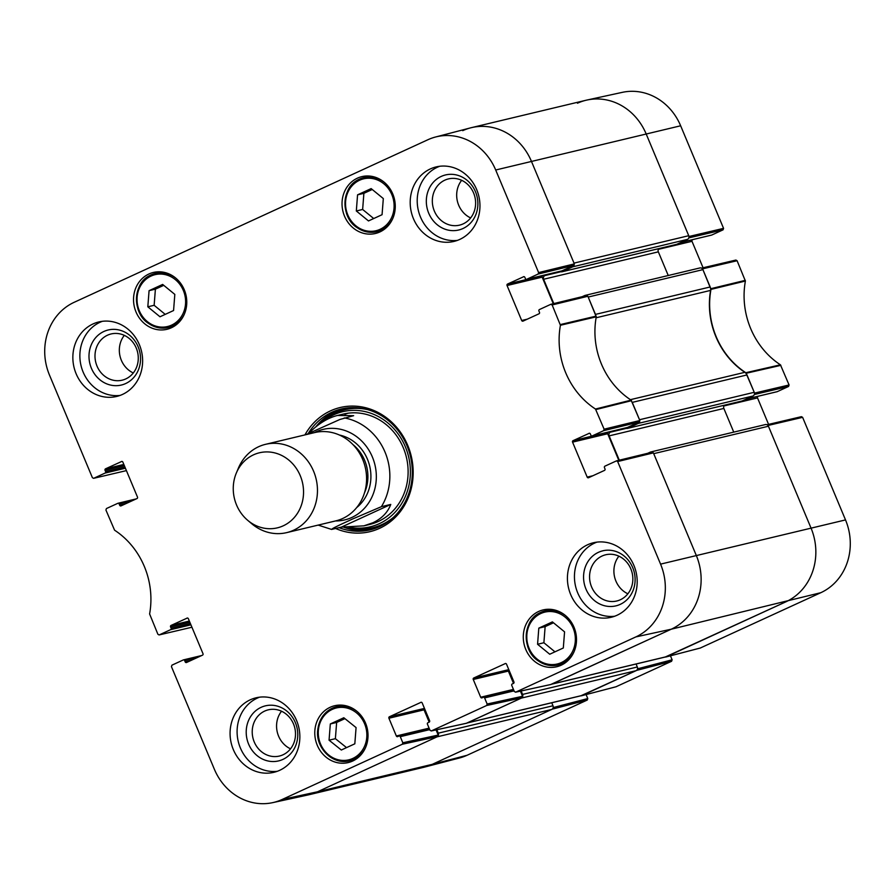 <?xml version="1.0" encoding="UTF-8"?>
<svg xmlns="http://www.w3.org/2000/svg" width="895" height="895" viewBox="0 0 895 895"><rect width="100%" height="100%" fill="white"/><g stroke="black" fill="none" stroke-linecap="round" stroke-linejoin="round"><path stroke-width="1.34" d="M553.032 708.023L552.439 709.108L432.263 764.341A56.743 51.384 -103.4 0 1 423.615 767.339L308.898 794.76A56.743 51.384 -103.4 0 0 317.546 791.773L437.017 736.865L551.734 709.433A2.842 2.573 -103.4 0 0 552.987 705.752L438.27 733.173A2.842 2.573 76.6 0 1 438.315 735.444M438.27 733.173L436.827 729.738M429.689 721.359L425.942 712.386A2.842 2.573 76.6 0 1 425.707 711.357M467.257 722.959L581.761 695.583A2.842 2.573 -103.4 0 0 582.186 695.437L467.47 722.869A2.842 2.573 76.6 0 1 467.045 723.015M467.47 722.869L521.349 698.1L636.076 670.679A2.842 2.573 -103.4 0 0 637.318 666.988L522.602 694.419A2.842 2.573 76.6 0 1 522.646 696.69M522.602 694.419L521.158 690.974M514.032 682.594L510.273 673.633A2.842 2.573 76.6 0 1 510.038 672.604M551.6 684.205L666.093 656.829A2.842 2.573 -103.4 0 0 666.529 656.673L551.812 684.104A2.842 2.573 76.6 0 1 551.376 684.25M551.812 684.104L671.284 629.196A56.743 51.384 -103.4 0 0 696.299 555.459L653.719 453.664L768.436 426.233A2.842 2.573 -103.4 0 0 765.438 424.554L650.71 451.975A2.842 2.573 76.6 0 1 652.365 452.176M647.79 453.273L650.285 452.132A2.842 2.573 76.6 0 1 650.71 451.975M619.295 460.187L609.126 435.876A2.842 2.573 76.6 0 1 610.379 432.184L613.209 430.887M626.142 427.799A1.13 1.029 -103.4 0 0 627.496 428.369L638.269 423.413L752.986 395.993A2.842 2.573 -103.4 0 0 754.239 392.301L746.989 374.949A5.672 5.135 -103.4 0 0 744.841 372.32L630.416 399.673M639.645 421.78A2.842 2.573 76.6 0 1 638.269 423.413M754.239 392.301L639.522 419.733L632.262 402.381L746.989 374.949M596.081 317.781L710.574 290.405A5.672 5.135 -103.4 0 0 710.182 286.971L595.466 314.402L588.205 297.05L702.922 269.63A2.842 2.573 -103.4 0 0 699.924 267.941L585.207 295.372A2.842 2.573 76.6 0 1 586.851 295.574M582.276 296.659L584.771 295.518A2.842 2.573 76.6 0 1 585.207 295.372M553.792 303.584L543.623 279.262A2.842 2.573 76.6 0 1 544.865 275.582L547.695 274.284M560.628 271.185A1.13 1.029 -103.4 0 0 561.982 271.756L572.755 266.811L687.483 239.379A2.842 2.573 -103.4 0 0 688.725 235.698L646.145 133.892A56.743 51.384 -103.4 0 0 586.102 100.24L471.385 127.661A56.743 51.384 -103.4 0 0 462.737 130.659M574.131 265.166A2.842 2.573 76.6 0 1 572.755 266.811M688.725 235.698L574.008 263.119L531.429 161.324A56.743 51.384 -103.4 0 0 471.385 127.661M687.483 239.379L676.698 244.335A1.13 1.029 76.6 0 1 676.351 244.413M658.933 248.597A2.842 2.573 -103.4 0 0 658.34 251.842L668.241 275.515M710.182 286.971L702.922 269.63M710.574 290.405A76.612 69.374 -103.4 0 0 744.841 372.32M752.986 395.993L742.212 400.938A1.13 1.029 76.6 0 1 741.865 401.027M724.447 405.211A2.842 2.573 -103.4 0 0 723.854 408.444L733.755 432.128M666.529 656.673L786 601.764A56.743 51.384 -103.4 0 0 811.015 528.028L768.436 426.233M636.076 664L637.318 666.988M582.186 695.437L636.076 670.679M551.734 702.765L552.987 705.752M436.055 729.895L438.226 735.063L402.817 742.772L402.314 744.248L282.138 799.481A56.005 50.713 76.6 0 1 272.684 802.647L307.969 794.973A56.743 51.384 -103.4 0 0 317.546 791.773L432.263 764.341L551.734 709.433M308.82 433.314C318.072 423.872 327.626 417.92 337.482 415.459L353.648 415.683L339.91 419.464L305.911 434.668M341.409 527.121L390.768 504.433C387.669 512.511 381.706 518.63 372.879 522.769L363.862 525.846L341.409 527.121L331.575 529.415M332.045 529.359C330.233 529.113 344.642 522.714 352.574 519.01L381.404 506.671L390.768 504.433M283.245 525.812A38.586 34.939 76.6 0 1 247.635 520.264A38.586 34.939 76.6 0 1 236.347 473.007A38.586 34.939 76.6 0 1 293.09 464.225A38.586 34.939 76.6 0 1 283.245 525.812M236.347 473.007L238.406 468.107A45.399 41.114 76.6 0 1 265.558 444.323A45.399 41.114 76.6 0 1 315.006 475.032A45.399 41.114 76.6 0 1 293.582 530.232A45.399 41.114 76.6 0 1 286.668 532.626A45.399 41.114 76.6 0 1 251.696 523.698L247.635 520.264M265.558 444.323L314.682 432.576A45.399 41.114 76.6 0 1 364.12 463.286A45.399 41.114 76.6 0 1 342.707 518.496A45.399 41.114 76.6 0 1 335.793 520.879L286.668 532.626M159.097 634.947L191.922 627.227L159.097 634.947L157.9 634.275L149.61 613.959A77.35 70.045 -103.4 0 0 114.571 530.187L105.923 510.027L106.427 508.55L117.76 503.348A1.13 1.029 76.6 0 1 119.136 503.963L131.833 500.92M159.276 634.891L170.609 629.677L190.915 624.822M190.4 623.591L171.102 628.2A1.13 1.029 76.6 0 1 170.609 629.677M171.102 628.2L170.565 626.892L189.863 622.282M189.337 621.052L171.057 625.426A1.13 1.029 -103.4 0 0 170.565 626.892M171.057 625.426L187.346 618.02M190.836 660.521L185.187 661.875A1.13 1.029 -103.4 0 0 186.563 662.49L202.494 655.162A1.13 1.029 -103.4 0 0 202.997 653.686L188.364 618.713A1.13 1.029 -103.4 0 0 186.988 618.098M185.187 661.875L184.65 660.566L197.347 657.534M272.684 802.647A56.005 50.713 76.6 0 1 214.352 769.219L171.437 666.641L171.941 665.164L183.274 659.951A1.13 1.029 76.6 0 1 184.65 660.566M402.817 742.772L400.266 736.674L429.712 729.626M429.097 728.15L396.34 735.981A1.13 1.029 -103.4 0 0 397.716 736.596L398.89 736.059A1.13 1.029 76.6 0 1 400.266 736.674M396.34 735.981L388.922 718.237L424.04 709.836A1.13 1.029 76.6 0 1 424.465 708.404L389.414 716.761A1.13 1.029 -103.4 0 0 388.922 718.237M389.414 716.761L421.165 702.251M520.398 691.141L522.557 696.299L487.148 704.018L486.656 705.495L431.368 730.902L429.992 730.286L427.441 724.189A1.13 1.029 76.6 0 1 427.933 722.712L429.108 722.175A1.13 1.029 -103.4 0 0 429.611 720.699L422.183 702.944A1.13 1.029 -103.4 0 0 420.807 702.329M487.148 704.018L484.598 697.91L514.054 690.873M513.439 689.396L480.682 697.227A1.13 1.029 -103.4 0 0 482.058 697.843L483.222 697.294A1.13 1.029 76.6 0 1 484.598 697.91M480.682 697.227L473.254 679.473L508.371 671.082A1.13 1.029 76.6 0 1 508.807 669.639L473.757 677.996A1.13 1.029 -103.4 0 0 473.254 679.473M473.757 677.996L505.496 663.486M592.837 475.76L587.187 477.113A1.13 1.029 -103.4 0 0 588.563 477.729L604.494 470.401A1.13 1.029 -103.4 0 0 604.998 468.935L604.449 467.626A1.13 1.029 76.6 0 1 604.953 466.15L616.454 460.88L617.662 461.551L660.566 564.13A56.005 50.713 76.6 0 1 635.875 636.904L515.699 692.137L514.323 691.522L511.772 685.425A1.13 1.029 76.6 0 1 512.276 683.948L513.45 683.411A1.13 1.029 -103.4 0 0 513.943 681.934L506.525 664.191A1.13 1.029 -103.4 0 0 505.149 663.575M587.187 477.113L572.565 442.141L607.683 433.739A1.13 1.029 76.6 0 1 608.175 432.263L573.057 440.664A1.13 1.029 -103.4 0 0 572.565 442.141M573.057 440.664L589.346 433.258M592.289 435.876L603.622 430.663L639.354 421.981L627.406 427.474L592.289 435.876A1.13 1.029 76.6 0 1 590.913 435.261L590.364 433.952A1.13 1.029 -103.4 0 0 588.988 433.337M527.323 319.157L521.684 320.5A1.13 1.029 -103.4 0 0 523.049 321.115L538.98 313.798A1.13 1.029 -103.4 0 0 539.484 312.321L538.935 311.012A1.13 1.029 76.6 0 1 539.439 309.547L550.772 304.334L552.148 304.949L560.427 325.265A77.35 70.045 -103.4 0 0 595.477 409.037L604.114 429.186L603.622 430.663M521.684 320.5L507.051 285.527L542.169 277.137A1.13 1.029 76.6 0 1 542.672 275.66L507.543 284.051A1.13 1.029 -103.4 0 0 507.051 285.527M507.543 284.051L523.832 276.644M526.775 279.262L538.108 274.06L573.84 265.379L561.892 270.872L526.775 279.262A1.13 1.029 76.6 0 1 525.399 278.647L524.85 277.349A1.13 1.029 -103.4 0 0 523.474 276.734M93.583 478.333L126.419 470.613L93.583 478.333L92.386 477.661L49.482 375.083A56.005 50.713 76.6 0 1 74.162 302.309L427.911 139.732A56.005 50.713 76.6 0 1 435.518 137.013A56.005 50.713 76.6 0 1 495.696 170.005L538.611 272.583L538.108 274.06M93.762 478.277L105.095 473.063L125.412 468.208M124.897 466.977L105.599 471.598A1.13 1.029 76.6 0 1 105.095 473.063M105.599 471.598L105.051 470.289L124.349 465.668M123.834 464.438L105.554 468.812A1.13 1.029 -103.4 0 0 105.051 470.289M105.554 468.812L121.832 461.406M125.322 503.919L119.684 505.261A1.13 1.029 -103.4 0 0 121.049 505.876L136.98 498.56A1.13 1.029 -103.4 0 0 137.483 497.083L122.85 462.1A1.13 1.029 -103.4 0 0 121.485 461.496M119.684 505.261L119.136 503.963M379.894 231.939A29.222 26.47 76.6 0 1 375.441 233.483A29.222 26.47 76.6 0 1 342.908 211.209A29.222 26.47 76.6 0 1 361.848 176.628A29.222 26.47 76.6 0 1 393.677 196.397A29.222 26.47 76.6 0 1 379.894 231.939M561.143 665.22A29.222 26.47 76.6 0 1 556.69 666.764A29.222 26.47 76.6 0 1 524.157 644.49A29.222 26.47 76.6 0 1 543.097 609.92A29.222 26.47 76.6 0 1 574.926 629.688A29.222 26.47 76.6 0 1 561.143 665.22M352.641 761.052A29.222 26.47 76.6 0 1 348.189 762.585A29.222 26.47 76.6 0 1 315.655 740.322A29.222 26.47 76.6 0 1 334.607 705.741A29.222 26.47 76.6 0 1 366.435 725.509A29.222 26.47 76.6 0 1 352.641 761.052M171.392 327.76A29.222 26.47 76.6 0 1 166.951 329.304A29.222 26.47 76.6 0 1 134.407 307.03A29.222 26.47 76.6 0 1 153.358 272.46A29.222 26.47 76.6 0 1 185.187 292.217A29.222 26.47 76.6 0 1 171.392 327.76M459.817 239.39A38.306 34.692 76.6 0 1 453.989 241.415A38.306 34.692 76.6 0 1 411.342 212.227A38.306 34.692 76.6 0 1 436.178 166.906A38.306 34.692 76.6 0 1 477.885 192.817A38.306 34.692 76.6 0 1 459.817 239.39M617.047 615.257A38.306 34.692 76.6 0 1 611.218 617.27A38.306 34.692 76.6 0 1 568.571 588.082A38.306 34.692 76.6 0 1 593.396 542.762A38.306 34.692 76.6 0 1 635.114 568.672A38.306 34.692 76.6 0 1 617.047 615.257M279.71 770.304A38.306 34.692 76.6 0 1 273.87 772.318A38.306 34.692 76.6 0 1 231.223 743.13A38.306 34.692 76.6 0 1 256.059 697.809A38.306 34.692 76.6 0 1 297.778 723.719A38.306 34.692 76.6 0 1 279.71 770.304M122.481 394.438A38.306 34.692 76.6 0 1 116.641 396.451A38.306 34.692 76.6 0 1 74.005 367.263A38.306 34.692 76.6 0 1 98.83 321.943A38.306 34.692 76.6 0 1 140.549 347.853A38.306 34.692 76.6 0 1 122.481 394.438M335.647 528.497A63.836 57.817 -103.4 0 0 413.11 469.405A63.836 57.817 -103.4 0 0 330.456 410.883A63.836 57.817 -103.4 0 0 304.938 434.903M159.992 316.774L147.82 306.806L149.073 290.674L162.655 284.431L174.816 294.399L173.574 310.531L159.992 316.774M354.823 743.812L341.319 750.021L329.058 740.187L330.322 723.954L343.814 717.745L356.076 727.579L354.823 743.812M549.731 654.234L537.571 644.266L538.812 628.133L552.394 621.891L564.566 631.859L563.313 647.991L549.731 654.234M368.483 220.942L356.322 210.974L357.564 194.841L371.145 188.599L383.317 198.567L382.064 214.699L368.483 220.942M573.84 265.379L574.344 263.902L531.429 161.324A56.743 51.384 -103.4 0 0 470.457 127.895L435.518 137.013M543.466 275.291L542.672 275.66M542.169 277.137L553.278 303.707M639.354 421.981L639.847 420.516L631.109 400.132A76.612 69.374 76.6 0 1 596.26 316.819L587.881 296.267L586.672 295.596L551.119 304.244M608.969 431.905L608.175 432.263M607.683 433.739L618.792 460.31M550.716 684.507L671.284 629.196A56.743 51.384 -103.4 0 0 696.299 555.459L653.384 452.881L652.187 452.21L616.633 460.858M508.371 671.082L513.517 683.377M466.373 723.272L522.053 697.776L522.557 696.299M424.04 709.836L429.186 722.131M282.138 799.481L317.546 791.773L437.722 736.54L438.226 735.063M147.82 306.806L154.141 305.296L165.217 314.369M163.74 285.326L155.394 289.152L154.141 305.296M149.073 290.674L155.394 289.152M356.322 210.974L362.643 209.464L373.718 218.537M372.242 189.494L363.885 193.331L362.643 209.464M357.564 194.841L363.885 193.331M537.571 644.266L543.891 642.755L554.967 651.828M553.479 622.786L545.133 626.623L543.891 642.755M538.812 628.133L545.133 626.623M344.922 718.64L336.643 722.444L335.379 738.677L346.533 747.616M330.322 723.954L336.643 722.444M329.058 740.187L335.379 738.677M343.042 408.623A62.135 56.273 -103.4 0 0 335.323 411.443A62.135 56.273 -103.4 0 0 315.767 426.915M343.937 527.323A62.135 56.273 -103.4 0 0 371.917 529.426M350.672 527.479A59.193 53.61 -103.4 0 0 409.675 462.256A59.193 53.61 -103.4 0 0 333.701 414.81A59.193 53.61 -103.4 0 0 321.909 422.406M366.827 525.041A56.743 51.384 -103.4 0 0 406.375 457.188A56.743 51.384 -103.4 0 0 340.234 414.911M371.582 523.34A56.743 51.384 -103.4 0 0 374.367 523.06M348.099 413.188A56.743 51.384 -103.4 0 0 344.844 414.486M441.213 176.438A28.304 25.631 -103.4 0 0 437.308 224.802A28.304 25.631 -103.4 0 0 477.785 206.197A28.304 25.631 -103.4 0 0 441.213 176.438M444.826 180.163A23.762 21.525 76.6 0 1 448.451 178.91A23.762 21.525 76.6 0 1 474.909 197.023A23.762 21.525 76.6 0 1 459.504 225.148A23.762 21.525 76.6 0 1 433.616 209.072A23.762 21.525 76.6 0 1 444.826 180.163M461.652 180.32A23.762 21.525 -103.4 0 0 470.647 217.921M439.736 166.269A38.306 34.692 -103.4 0 0 418.368 210.549A38.306 34.692 -103.4 0 0 457.446 240.375M103.865 331.486A28.304 25.631 -103.4 0 0 99.971 379.838A28.304 25.631 -103.4 0 0 140.448 361.233A28.304 25.631 -103.4 0 0 103.865 331.486M107.489 335.211A23.762 21.525 76.6 0 1 111.103 333.958A23.762 21.525 76.6 0 1 137.561 352.071A23.762 21.525 76.6 0 1 122.156 380.185A23.762 21.525 76.6 0 1 96.28 364.108A23.762 21.525 76.6 0 1 107.489 335.211M124.316 335.356A23.762 21.525 -103.4 0 0 133.299 372.969M102.388 321.305A38.306 34.692 -103.4 0 0 81.02 365.585A38.306 34.692 -103.4 0 0 120.109 395.411M261.094 707.341A28.304 25.631 -103.4 0 0 257.201 755.704A28.304 25.631 -103.4 0 0 297.677 737.1A28.304 25.631 -103.4 0 0 261.094 707.341M264.719 711.066A23.762 21.525 76.6 0 1 268.332 709.824A23.762 21.525 76.6 0 1 294.791 727.926A23.762 21.525 76.6 0 1 279.385 756.051A23.762 21.525 76.6 0 1 253.509 739.975A23.762 21.525 76.6 0 1 264.719 711.066M281.545 711.223A23.762 21.525 -103.4 0 0 290.528 748.824M259.617 697.171A38.306 34.692 -103.4 0 0 238.249 741.452A38.306 34.692 -103.4 0 0 277.338 771.277M598.442 552.304A28.304 25.631 -103.4 0 0 594.537 600.657A28.304 25.631 -103.4 0 0 635.014 582.052A28.304 25.631 -103.4 0 0 598.442 552.304M602.055 556.03A23.762 21.525 76.6 0 1 605.68 554.777A23.762 21.525 76.6 0 1 632.138 572.889A23.762 21.525 76.6 0 1 616.733 601.004A23.762 21.525 76.6 0 1 590.845 584.927A23.762 21.525 76.6 0 1 602.055 556.03M618.881 556.175A23.762 21.525 -103.4 0 0 627.876 593.788M596.965 542.124A38.306 34.692 -103.4 0 0 575.597 586.404A38.306 34.692 -103.4 0 0 614.675 616.23M308.16 433.627A62.135 56.273 76.6 0 1 331.81 412.282A62.135 56.273 76.6 0 1 341.275 409.004A62.135 56.273 76.6 0 1 410.447 456.361A62.135 56.273 76.6 0 1 370.172 529.874A62.135 56.273 76.6 0 1 339.093 527.67M754.317 394.505L788.573 386.45L789.077 384.973L780.429 364.813A77.35 70.045 76.6 0 1 745.39 281.041L737.1 260.725L735.903 260.053L701.579 268.142L702.597 268.847L710.977 289.387A76.612 69.374 -103.4 0 0 745.826 372.712L754.574 393.084L754.362 394.348M788.573 386.45L777.24 391.652L746.352 399.036M758.815 396.082L745.479 399.438M723.898 405.961L757.517 397.917A1.13 1.029 76.6 0 1 758.02 396.44M757.517 397.917L768.581 424.387M700.337 648.002L820.838 592.691A56.005 50.713 -103.4 0 0 845.518 519.917L802.614 417.339L801.417 416.667L767.093 424.756L768.111 425.449L811.015 528.028A56.743 51.384 76.6 0 1 786 601.764L665.164 657.053M670.444 655.811L672.111 659.794L637.497 668.822M616.006 686.767L671.608 661.271L672.111 659.794M586.102 694.576L587.769 698.559L553.166 707.576M467.089 755.268L432.263 764.341A56.743 51.384 76.6 0 1 424.543 767.104L459.482 757.987A56.005 50.713 -103.4 0 0 467.089 755.268L587.277 700.035L587.769 698.559M688.803 237.891L723.059 229.836L723.563 228.359L680.647 125.781A56.005 50.713 -103.4 0 0 622.316 92.353L587.03 100.027A56.743 51.384 76.6 0 1 646.145 133.892L689.06 236.481L688.848 237.734M723.059 229.836L711.726 235.049L680.849 242.433M693.301 239.468L679.965 242.836M658.384 249.347L692.003 241.314A1.13 1.029 76.6 0 1 692.506 239.838M692.003 241.314L703.078 267.773M577.454 103.227A56.743 51.384 76.6 0 1 587.03 100.027M637.363 669.259L636.77 670.355L580.833 695.807M660.566 564.13L845.518 519.917M495.696 170.005L680.647 125.781M635.875 636.904L671.284 629.196L820.838 592.691M609.126 435.876L723.854 408.444M610.379 432.184L626.601 428.313M627.496 428.369L742.212 400.938M561.982 271.756L676.698 244.335M544.865 275.582L561.087 271.7M543.623 279.262L658.34 251.842M314.402 432.643A46.529 42.143 76.6 0 1 365.395 445.162A46.529 42.143 76.6 0 1 369.411 501.726A46.529 42.143 76.6 0 1 351.858 517.455A46.529 42.143 76.6 0 1 335.513 520.946M344.284 417.92A56.743 51.384 76.6 0 1 381.404 506.671M352.977 444.614A38.306 34.692 76.6 0 1 364.5 492.821M339.384 435.015A40.577 36.74 76.6 0 1 369.691 466.105A40.577 36.74 76.6 0 1 356.725 507.532M151.054 276.063A26.671 24.154 76.6 0 1 185.522 304.099A26.671 24.154 76.6 0 1 147.384 321.629A26.671 24.154 76.6 0 1 151.054 276.063M318.363 730.477A26.671 24.154 76.6 0 1 356.434 712.8A26.671 24.154 76.6 0 1 352.91 758.389A26.671 24.154 76.6 0 1 318.363 730.477M540.804 613.522A26.671 24.154 76.6 0 1 575.261 641.558A26.671 24.154 76.6 0 1 537.123 659.089A26.671 24.154 76.6 0 1 540.804 613.522M359.555 180.242A26.671 24.154 76.6 0 1 394.024 208.278A26.671 24.154 76.6 0 1 355.874 225.808A26.671 24.154 76.6 0 1 359.555 180.242M175.834 278.166A27.801 25.183 -103.4 0 0 155.327 273.445A27.801 25.183 -103.4 0 0 151.087 274.91A27.801 25.183 -103.4 0 0 137.975 308.719A27.801 25.183 -103.4 0 0 168.26 327.525A27.801 25.183 -103.4 0 0 184.404 314.044M384.324 182.345A27.801 25.183 -103.4 0 0 363.817 177.624A27.801 25.183 -103.4 0 0 359.589 179.078A27.801 25.183 -103.4 0 0 346.466 212.898A27.801 25.183 -103.4 0 0 376.75 231.704A27.801 25.183 -103.4 0 0 392.905 218.212M565.573 615.626A27.801 25.183 -103.4 0 0 545.066 610.905A27.801 25.183 -103.4 0 0 540.837 612.37A27.801 25.183 -103.4 0 0 527.714 646.179A27.801 25.183 -103.4 0 0 557.999 664.996A27.801 25.183 -103.4 0 0 574.154 651.504M357.071 711.458A27.801 25.183 -103.4 0 0 336.576 706.726A27.801 25.183 -103.4 0 0 317.792 730.219A27.801 25.183 -103.4 0 0 349.497 760.817A27.801 25.183 -103.4 0 0 365.652 747.325M346.936 407.986A61.856 56.016 -103.4 0 0 335.435 411.7A61.856 56.016 -103.4 0 0 316.763 426.109M344.944 527.39A61.856 56.016 -103.4 0 0 375.676 528.229M367.621 409.63A60.625 54.897 -103.4 0 0 335.513 412.931A60.625 54.897 -103.4 0 0 320.813 423.134M348.938 527.502A60.625 54.897 -103.4 0 0 393.386 517.399M596.182 316.114L560.348 324.572M560.427 325.265L596.26 316.819M552.148 304.949L587.881 296.267M631.109 400.132L595.477 409.037M595.913 409.563L631.546 400.669M639.847 420.516L604.114 429.186M136.107 498.962L118.118 503.258M201.621 655.565L183.62 659.872M402.314 744.248L437.722 736.54M399.058 736.003L429.354 728.754L399.248 735.981M466.765 723.182L431.368 730.902M551.107 684.429L515.699 692.137M486.656 705.495L522.053 697.776M483.401 697.239L513.685 690L483.58 697.216M617.662 461.551L653.384 452.881M574.344 263.902L538.611 272.583M710.977 289.387L745.39 281.041M745.311 280.348L710.899 288.682M780.429 364.813L745.826 372.712M746.273 373.237L780.865 365.35M702.597 268.847L737.1 260.725M723.563 228.359L689.06 236.481M789.077 384.973L754.574 393.084M768.111 425.449L802.614 417.339M700.651 647.924L665.824 656.997M636.77 670.355L671.608 661.271M552.439 709.108L587.277 700.035M616.319 686.678L581.493 695.762M742.044 401.005L627.317 428.425M676.53 244.391L561.814 271.823M318.161 525.096L331.575 529.426M363.862 525.846L369.624 524.47M337.482 415.459L343.232 414.083M161.603 271.946L151.054 274.922C139.43 279.911 135.044 291.222 137.908 308.864C142.036 322.099 152.161 328.32 168.26 327.525L174.536 326.026M370.105 176.114L359.544 179.101C347.92 184.079 343.546 195.401 346.399 213.044C350.538 226.267 360.651 232.487 376.75 231.704L383.038 230.205M551.354 609.405L540.793 612.381C529.169 617.371 524.794 628.682 527.647 646.335C531.787 659.559 541.9 665.779 557.999 664.996L564.286 663.486M342.852 705.226L336.576 706.726C325.545 710.026 319.246 717.879 317.691 730.275C315.487 747.627 332.582 765.37 349.497 760.817L355.785 759.318M136.185 498.918L117.939 503.281M201.699 655.532L183.441 659.895M431.177 730.969L466.575 723.25M515.509 692.204L550.917 684.496M652.187 452.21L616.454 460.88M627.227 427.541L592.11 435.932M561.713 270.928L526.596 279.329M586.672 295.596L550.94 304.278M735.903 260.053L701.546 268.131M680.759 242.467L711.559 235.105M746.273 399.08L777.061 391.719M801.417 416.667L767.06 424.745M665.667 657.053L700.505 647.98M581.336 695.818L616.163 686.733"/></g></svg>
